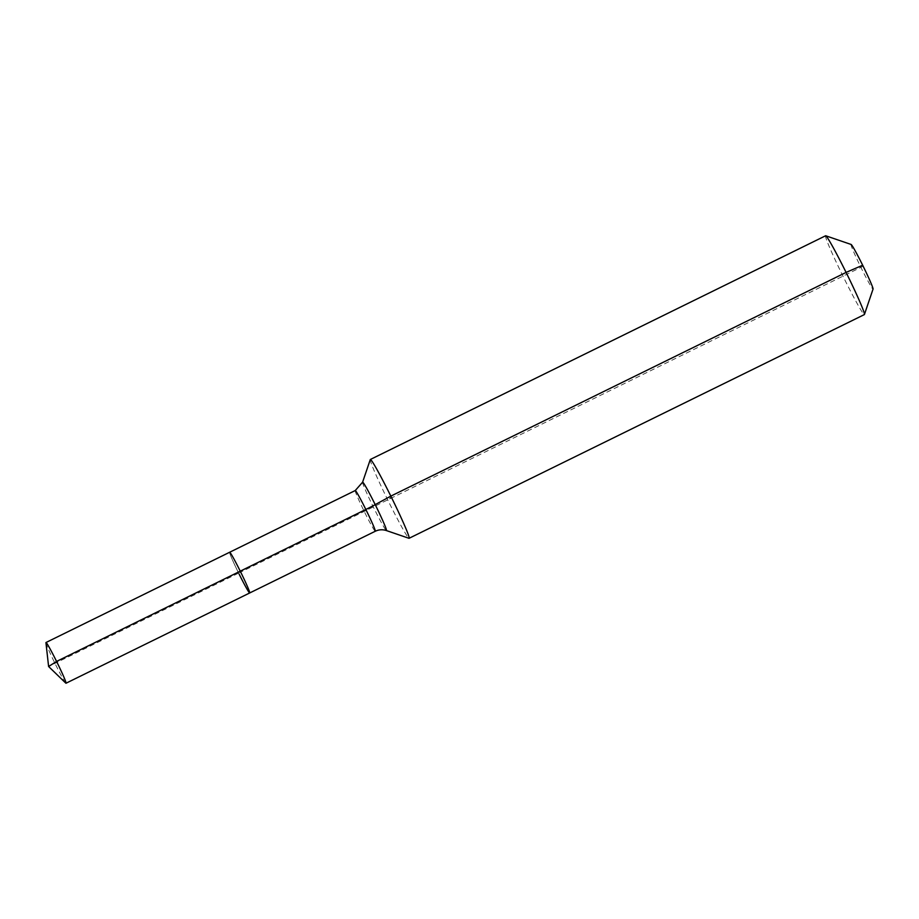 <?xml version="1.0" encoding="UTF-8"?>
<svg xmlns="http://www.w3.org/2000/svg" width="919" height="919" viewBox="0 0 919 919"><rect width="100%" height="100%" fill="white"/><g stroke="black" fill="none" stroke-linecap="round" stroke-linejoin="round"><path stroke-width="0.69" stroke-dasharray="4.59 3.45" d="M45.95 642.772A22.688 1.149 -116.2 0 0 55.427 664.299A22.688 1.149 -116.2 0 0 65.766 683.104M239.101 574.042A22.688 1.149 -116.2 0 1 229.67 552.25A22.688 1.149 -116.2 0 0 239.101 574.042A22.688 1.149 -116.2 0 0 249.681 592.973M851.132 244.465A24.882 1.264 -116.2 0 0 861.402 268.371A24.882 1.264 -116.2 0 0 873.05 289.071M825.607 235.769A43.905 2.217 -116.2 0 0 843.86 277.952A43.905 2.217 -116.2 0 0 864.342 314.597M370.277 459.58A43.905 2.217 -116.2 0 0 388.599 501.648A43.905 2.217 -116.2 0 0 408.955 538.293M862.665 265.235L862.033 266.797L239.675 572.606L240.25 571.181L239.675 572.606L48.604 666.505M390.828 496.122L389.713 498.891M355.251 490.539A22.688 1.149 -116.2 0 0 355.216 490.585A22.688 1.149 -116.2 0 0 364.682 512.331A22.688 1.149 -116.2 0 0 375.262 531.262M362.591 482.211A26.973 1.367 -116.2 0 0 373.849 508.046A26.973 1.367 -116.2 0 0 386.359 530.55"/><path stroke-width="1.38" d="M239.101 574.042A22.688 1.149 -116.2 0 0 249.681 592.973A22.688 1.149 -116.2 0 0 240.25 571.181L56.576 661.439A22.688 1.149 -116.2 0 0 45.996 642.507A22.688 1.149 -116.2 0 0 45.95 642.772L48.604 666.505L56.576 661.439A22.688 1.149 -116.2 0 1 66.007 683.231A22.688 1.149 -116.2 0 1 65.766 683.104L48.604 666.505M375.262 531.262C378.823 529.562 382.522 529.321 386.359 530.55L408.955 538.293A43.905 2.217 -116.2 0 0 409.081 538.293A43.905 2.217 -116.2 0 0 390.828 496.122L375.216 504.646A14.635 0.666 -26.3 0 1 365.831 509.471A22.688 1.149 -116.2 0 1 375.297 531.228A22.688 1.149 -116.2 0 1 375.262 531.262L249.681 592.973A22.688 1.149 -116.2 0 0 240.25 571.181A22.688 1.149 -116.2 0 0 229.67 552.25L45.996 642.507M409.081 538.293L864.342 314.597A43.905 2.217 -116.2 0 0 864.423 314.493L873.05 289.071A24.882 1.264 -116.2 0 0 862.665 265.235A24.882 1.264 -116.2 0 0 851.132 244.465L825.733 235.769A43.905 2.217 -116.2 0 0 825.607 235.769L370.357 459.477A43.905 2.217 -116.2 0 0 370.277 459.58L362.591 482.199A26.973 1.367 -116.2 0 0 362.591 482.199A26.973 1.367 -116.2 0 0 362.591 482.211L355.251 490.539L229.67 552.25A22.688 1.149 -116.2 0 1 240.25 571.181L365.831 509.471A22.688 1.149 -116.2 0 0 355.251 490.539M864.423 314.493A43.905 2.217 -116.2 0 0 846.089 272.415A43.905 2.217 -116.2 0 0 825.733 235.769M862.665 265.235L846.089 272.415L390.828 496.122A43.905 2.217 -116.2 0 0 370.357 459.477M386.359 530.55A26.973 1.367 -116.2 0 0 386.474 530.504A26.973 1.367 -116.2 0 0 375.216 504.646A26.973 1.367 -116.2 0 0 362.591 482.188M249.681 592.973L66.007 683.231"/></g></svg>
